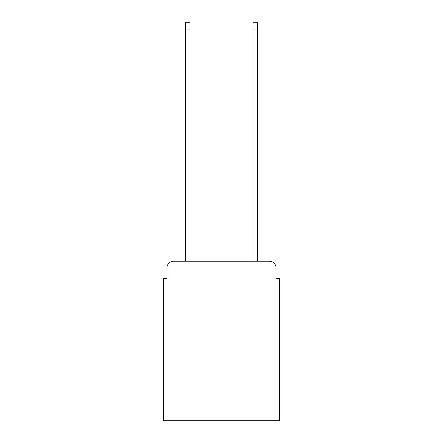 <?xml version="1.0" encoding="UTF-8"?>
<svg xmlns="http://www.w3.org/2000/svg" width="443" height="443" viewBox="0 0 443 443"><rect width="100%" height="100%" fill="white"/><g stroke="black" fill="none" stroke-linecap="round" stroke-linejoin="round"><path stroke-width="0.66" d="M166.978 267.921L166.978 278.387L166.978 267.921A6.75 6.75 0 0 1 173.728 261.165L185.545 261.165L185.545 22.15L189.936 22.15L189.936 261.165L253.064 261.165L253.064 22.15L257.455 22.15L257.455 261.165L269.272 261.165L173.728 261.165M276.022 278.387L276.022 267.921L276.022 278.387L279.4 278.387L279.4 420.85L163.6 420.85L163.6 278.387L166.978 278.387M276.022 267.921A6.75 6.75 0 0 0 269.272 261.165M185.545 29.914L189.936 29.914M257.455 29.914L253.064 29.914"/></g></svg>
